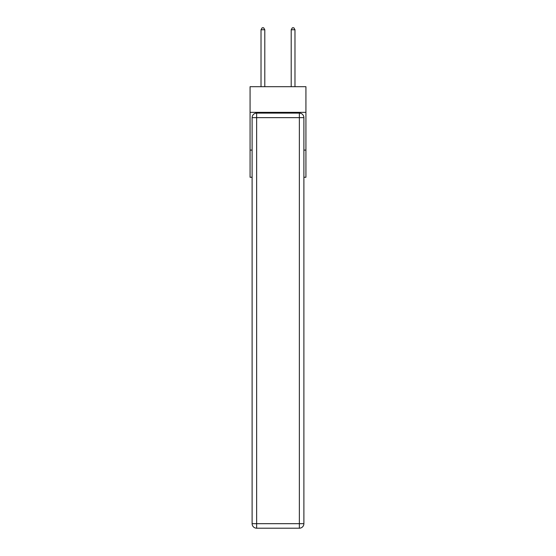 <?xml version="1.0" encoding="UTF-8"?>
<svg xmlns="http://www.w3.org/2000/svg" width="556" height="556" viewBox="0 0 556 556"><rect width="100%" height="100%" fill="white"/><g stroke="black" fill="none" stroke-linecap="round" stroke-linejoin="round"><path stroke-width="0.83" d="M305.925 112.361L305.925 86.694L250.075 86.694L250.075 112.361L305.925 112.361L305.925 177.26L303.889 177.26M252.111 150.092L250.075 150.092L250.075 112.361M305.925 150.092L303.889 150.092M250.075 150.092L250.075 177.26L252.111 177.26M256.643 113.111L299.357 113.111A4.531 4.531 0 0 1 303.889 117.643L303.889 523.669A4.531 4.531 0 0 1 299.357 528.2L256.643 528.2L256.643 523.669L299.357 523.669L299.357 117.643L256.643 117.643L256.643 523.669L252.111 523.669L252.111 117.643L256.643 117.643L256.643 113.111A4.531 4.531 0 0 0 252.111 117.643A4.531 4.531 0 0 1 256.643 113.111M252.111 523.669A4.531 4.531 0 0 0 256.643 528.2A4.531 4.531 0 0 1 252.111 523.669M264.795 86.694L264.795 29.76L261.021 29.76L261.021 86.694M261.021 29.76L262.154 27.8L263.662 27.8L264.795 29.76M294.979 86.694L294.979 29.76L291.205 29.76L291.205 86.694M291.205 29.76L292.338 27.8L293.846 27.8L294.979 29.76M299.357 528.2A4.531 4.531 0 0 0 303.889 523.669L299.357 523.669L299.357 528.2M303.889 117.643A4.531 4.531 0 0 0 299.357 113.111L299.357 117.643L303.889 117.643"/></g></svg>
